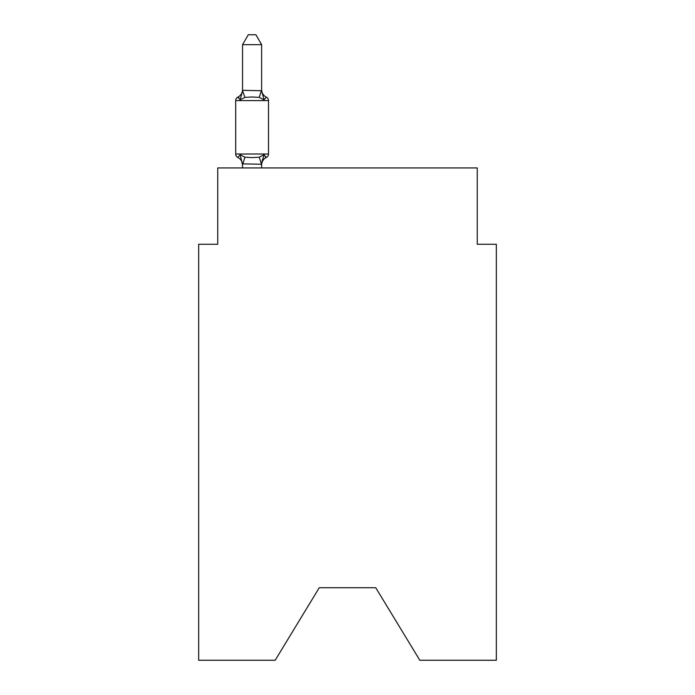 <?xml version="1.0" encoding="UTF-8"?>
<svg xmlns="http://www.w3.org/2000/svg" width="695" height="695" viewBox="0 0 695 695"><rect width="100%" height="100%" fill="white"/><g stroke="black" fill="none" stroke-linecap="round" stroke-linejoin="round"><path stroke-width="1.04" d="M375.743 587.735L419.823 660.25L496.334 660.25L496.334 244.266L477.257 244.266L477.257 167.938L217.743 167.938L217.743 244.266L198.666 244.266L198.666 660.25L275.177 660.25L319.257 587.735L375.743 587.735L319.257 587.735M261.633 44.671L242.546 44.671L248.28 34.75L255.899 34.75L261.633 44.671L261.633 90.724L264.013 99.837L266.359 97.152A3.814 3.814 0 0 1 268.505 100.584A3.814 3.814 0 0 0 266.359 97.152L264.013 99.837L266.359 97.152A3.814 3.814 0 0 1 268.505 100.584A3.814 3.814 0 0 0 266.359 97.152L264.013 99.837L266.359 97.152A3.814 3.814 0 0 1 268.505 100.584A3.814 3.814 0 0 0 266.359 97.152L264.013 99.837L266.359 97.152A3.814 3.814 0 0 1 268.505 100.584A3.814 3.814 0 0 0 266.359 97.152L264.013 99.837L266.359 97.152L264.013 99.837L259.252 97.378L252.094 96.996L244.935 97.378L240.166 99.837L237.829 97.152A3.814 3.814 0 0 0 235.683 100.584A3.814 3.814 0 0 1 237.829 97.152L238.915 97.674L237.829 97.152A3.814 3.814 0 0 0 235.683 100.584L235.683 154.012A3.814 3.814 0 0 0 237.829 157.444L240.166 154.759L237.829 157.444A3.814 3.814 0 0 1 235.683 154.012A3.814 3.814 0 0 0 237.829 157.444L240.166 154.759L237.829 157.444A3.814 3.814 0 0 1 235.683 154.012A3.814 3.814 0 0 0 237.829 157.444L240.166 154.759L237.829 157.444A3.814 3.814 0 0 1 235.683 154.012A3.814 3.814 0 0 0 237.829 157.444L240.166 154.759L237.829 157.444A3.814 3.814 0 0 1 235.683 154.012A3.814 3.814 0 0 0 237.829 157.444L240.166 154.759L237.829 157.444A3.814 3.814 0 0 1 235.683 154.012A3.814 3.814 0 0 0 237.829 157.444L240.166 154.759L237.829 157.444A3.814 3.814 0 0 1 235.683 154.012A3.814 3.814 0 0 0 237.829 157.444L240.166 154.759L237.829 157.444A3.814 3.814 0 0 1 235.683 154.012A3.814 3.814 0 0 0 237.829 157.444L240.166 154.759L237.829 157.444A3.814 3.814 0 0 1 235.683 154.012A3.814 3.814 0 0 0 237.829 157.444L240.166 154.759L237.829 157.444A3.814 3.814 0 0 1 235.683 154.012A3.814 3.814 0 0 0 237.829 157.444L240.166 154.759L237.829 157.444A3.814 3.814 0 0 1 235.683 154.012A3.814 3.814 0 0 0 237.829 157.444L240.166 154.759L237.829 157.444A3.814 3.814 0 0 1 235.683 154.012A3.814 3.814 0 0 0 237.829 157.444L240.166 154.759L237.829 157.444A3.814 3.814 0 0 1 235.683 154.012A3.814 3.814 0 0 0 237.829 157.444L240.166 154.759L237.829 157.444A3.814 3.814 0 0 1 235.683 154.012A3.814 3.814 0 0 0 237.829 157.444L240.166 154.759L237.829 157.444A3.814 3.814 0 0 1 235.683 154.012A3.814 3.814 0 0 0 237.829 157.444L240.166 154.759L237.829 157.444A3.814 3.814 0 0 1 235.683 154.012A3.814 3.814 0 0 0 237.829 157.444L240.166 154.759L237.829 157.444A3.814 3.814 0 0 1 235.683 154.012A3.814 3.814 0 0 0 237.829 157.444L240.166 154.759L237.829 157.444A3.814 3.814 0 0 1 235.683 154.012A3.814 3.814 0 0 0 237.829 157.444L240.166 154.759L237.829 157.444A3.814 3.814 0 0 1 235.683 154.012A3.814 3.814 0 0 0 237.829 157.444L240.166 154.759L237.829 157.444A3.814 3.814 0 0 1 235.683 154.012A3.814 3.814 0 0 0 237.829 157.444L240.166 154.759L237.829 157.444A3.814 3.814 0 0 1 235.683 154.012A3.814 3.814 0 0 0 237.829 157.444L240.166 154.759L237.829 157.444A3.814 3.814 0 0 1 235.683 154.012A3.814 3.814 0 0 0 237.829 157.444L240.166 154.759L244.935 157.209L252.094 157.591L259.252 157.209L264.013 154.759L266.359 157.444L265.264 156.922L266.359 157.444A3.814 3.814 0 0 0 268.505 154.012A3.814 3.814 0 0 1 266.359 157.444A3.814 3.814 0 0 0 268.505 154.012A3.814 3.814 0 0 1 266.359 157.444L265.264 156.922L266.359 157.444A3.814 3.814 0 0 0 268.505 154.012A3.814 3.814 0 0 1 266.359 157.444A3.814 3.814 0 0 0 268.505 154.012A3.814 3.814 0 0 1 266.359 157.444L265.264 156.922L266.359 157.444A3.814 3.814 0 0 0 268.505 154.012A3.814 3.814 0 0 1 266.359 157.444A3.814 3.814 0 0 0 268.505 154.012A3.814 3.814 0 0 1 266.359 157.444L265.264 156.922L266.359 157.444A3.814 3.814 0 0 0 268.505 154.012A3.814 3.814 0 0 1 266.359 157.444A3.814 3.814 0 0 0 268.505 154.012A3.814 3.814 0 0 1 266.359 157.444L265.264 156.922L266.359 157.444A3.814 3.814 0 0 0 268.505 154.012A3.814 3.814 0 0 1 266.359 157.444A3.814 3.814 0 0 0 268.505 154.012A3.814 3.814 0 0 1 266.359 157.444L265.264 156.922L266.359 157.444A3.814 3.814 0 0 0 268.505 154.012A3.814 3.814 0 0 1 266.359 157.444A3.814 3.814 0 0 0 268.505 154.012A3.814 3.814 0 0 1 266.359 157.444L265.264 156.922L266.359 157.444A3.814 3.814 0 0 0 268.505 154.012A3.814 3.814 0 0 1 266.359 157.444A3.814 3.814 0 0 0 268.505 154.012A3.814 3.814 0 0 1 266.359 157.444L265.264 156.922L266.359 157.444A3.814 3.814 0 0 0 268.505 154.012A3.814 3.814 0 0 1 266.359 157.444A3.814 3.814 0 0 0 268.505 154.012A3.814 3.814 0 0 1 266.359 157.444L265.264 156.922L266.359 157.444A3.814 3.814 0 0 0 268.505 154.012A3.814 3.814 0 0 1 266.359 157.444A3.814 3.814 0 0 0 268.505 154.012A3.814 3.814 0 0 1 266.359 157.444L265.264 156.922L266.359 157.444A3.814 3.814 0 0 0 268.505 154.012A3.814 3.814 0 0 1 266.359 157.444A3.814 3.814 0 0 0 268.505 154.012A3.814 3.814 0 0 1 266.359 157.444L265.264 156.922L266.359 157.444A3.814 3.814 0 0 0 268.505 154.012A3.814 3.814 0 0 1 266.359 157.444A3.814 3.814 0 0 0 268.505 154.012A3.814 3.814 0 0 1 266.359 157.444L265.264 156.922L266.359 157.444A3.814 3.814 0 0 0 268.505 154.012A3.814 3.814 0 0 1 266.359 157.444A3.814 3.814 0 0 0 268.505 154.012A3.814 3.814 0 0 1 266.359 157.444L265.264 156.922L266.359 157.444A3.814 3.814 0 0 0 268.505 154.012A3.814 3.814 0 0 1 266.359 157.444A3.814 3.814 0 0 0 268.505 154.012A3.814 3.814 0 0 1 266.359 157.444L265.264 156.922L266.359 157.444A3.814 3.814 0 0 0 268.505 154.012A3.814 3.814 0 0 1 266.359 157.444A3.814 3.814 0 0 0 268.505 154.012A3.814 3.814 0 0 1 266.359 157.444L265.264 156.922L266.359 157.444A3.814 3.814 0 0 0 268.505 154.012A3.814 3.814 0 0 1 266.359 157.444A3.814 3.814 0 0 0 268.505 154.012A3.814 3.814 0 0 1 266.359 157.444L265.264 156.922L266.359 157.444A3.814 3.814 0 0 0 268.505 154.012A3.814 3.814 0 0 1 266.359 157.444A3.814 3.814 0 0 0 268.505 154.012A3.814 3.814 0 0 1 266.359 157.444L265.264 156.922L266.359 157.444A3.814 3.814 0 0 0 268.505 154.012A3.814 3.814 0 0 1 266.359 157.444A3.814 3.814 0 0 0 268.505 154.012A3.814 3.814 0 0 1 266.359 157.444L265.264 156.922L266.359 157.444A3.814 3.814 0 0 0 268.505 154.012A3.814 3.814 0 0 1 266.359 157.444A3.814 3.814 0 0 0 268.505 154.012A3.814 3.814 0 0 1 266.359 157.444L265.264 156.922L266.359 157.444A3.814 3.814 0 0 0 268.505 154.012A3.814 3.814 0 0 1 266.359 157.444A3.814 3.814 0 0 0 268.505 154.012A3.814 3.814 0 0 1 266.359 157.444L265.264 156.922L266.359 157.444A3.814 3.814 0 0 0 268.505 154.012A3.814 3.814 0 0 1 266.359 157.444A3.814 3.814 0 0 0 268.505 154.012A3.814 3.814 0 0 1 266.359 157.444L265.264 156.922L266.359 157.444A3.814 3.814 0 0 0 268.505 154.012A3.814 3.814 0 0 1 266.359 157.444A3.814 3.814 0 0 0 268.505 154.012A3.814 3.814 0 0 1 266.359 157.444L264.013 154.759L266.359 157.444A3.814 3.814 0 0 0 268.505 154.012A3.814 3.814 0 0 1 266.359 157.444A8.392 8.392 0 0 0 261.633 164.993M266.359 97.152A3.814 3.814 0 0 1 268.505 100.584A3.814 3.814 0 0 0 266.359 97.152A3.814 3.814 0 0 1 268.505 100.584A3.814 3.814 0 0 0 266.359 97.152A3.814 3.814 0 0 1 268.505 100.584A3.814 3.814 0 0 0 266.359 97.152A3.814 3.814 0 0 1 268.505 100.584A3.814 3.814 0 0 0 266.359 97.152A3.814 3.814 0 0 1 268.505 100.584A3.814 3.814 0 0 0 266.359 97.152A3.814 3.814 0 0 1 268.505 100.584A3.814 3.814 0 0 0 266.359 97.152A3.814 3.814 0 0 1 268.505 100.584A3.814 3.814 0 0 0 266.359 97.152A3.814 3.814 0 0 1 268.505 100.584A3.814 3.814 0 0 0 266.359 97.152A3.814 3.814 0 0 1 268.505 100.584A3.814 3.814 0 0 0 266.359 97.152A3.814 3.814 0 0 1 268.505 100.584A3.814 3.814 0 0 0 266.359 97.152A3.814 3.814 0 0 1 268.505 100.584A3.814 3.814 0 0 0 266.359 97.152A3.814 3.814 0 0 1 268.505 100.584A3.814 3.814 0 0 0 266.359 97.152A3.814 3.814 0 0 1 268.505 100.584A3.814 3.814 0 0 0 266.359 97.152A3.814 3.814 0 0 1 268.505 100.584A3.814 3.814 0 0 0 266.359 97.152A3.814 3.814 0 0 1 268.505 100.584A3.814 3.814 0 0 0 266.359 97.152A3.814 3.814 0 0 1 268.505 100.584A3.814 3.814 0 0 0 266.359 97.152A3.814 3.814 0 0 1 268.505 100.584A3.814 3.814 0 0 0 266.359 97.152A3.814 3.814 0 0 1 268.505 100.584A3.814 3.814 0 0 0 266.359 97.152A3.814 3.814 0 0 1 268.505 100.584A3.814 3.814 0 0 0 266.359 97.152A3.814 3.814 0 0 1 268.505 100.584A3.814 3.814 0 0 0 266.359 97.152A3.814 3.814 0 0 1 268.505 100.584A3.814 3.814 0 0 0 266.359 97.152A3.814 3.814 0 0 1 268.505 100.584A3.814 3.814 0 0 0 266.359 97.152A3.814 3.814 0 0 1 268.505 100.584A3.814 3.814 0 0 0 266.359 97.152A3.814 3.814 0 0 1 268.505 100.584A3.814 3.814 0 0 0 266.359 97.152A3.814 3.814 0 0 1 268.505 100.584A3.814 3.814 0 0 0 266.359 97.152A3.814 3.814 0 0 1 268.505 100.584A3.814 3.814 0 0 0 266.359 97.152A3.814 3.814 0 0 1 268.505 100.584A3.814 3.814 0 0 0 266.359 97.152A3.814 3.814 0 0 1 268.505 100.584A3.814 3.814 0 0 0 266.359 97.152A3.814 3.814 0 0 1 268.505 100.584A3.814 3.814 0 0 0 266.359 97.152A3.814 3.814 0 0 1 268.505 100.584A3.814 3.814 0 0 0 266.359 97.152A3.814 3.814 0 0 1 268.505 100.584A3.814 3.814 0 0 0 266.359 97.152A3.814 3.814 0 0 1 268.505 100.584A3.814 3.814 0 0 0 266.359 97.152A3.814 3.814 0 0 1 268.505 100.584A3.814 3.814 0 0 0 266.359 97.152A3.814 3.814 0 0 1 268.505 100.584A3.814 3.814 0 0 0 266.359 97.152A3.814 3.814 0 0 1 268.505 100.584A3.814 3.814 0 0 0 266.359 97.152A3.814 3.814 0 0 1 268.505 100.584A3.814 3.814 0 0 0 266.359 97.152A3.814 3.814 0 0 1 268.505 100.584A3.814 3.814 0 0 0 266.359 97.152A3.814 3.814 0 0 1 268.505 100.584A3.814 3.814 0 0 0 266.359 97.152A3.814 3.814 0 0 1 268.505 100.584A3.814 3.814 0 0 0 266.359 97.152A3.814 3.814 0 0 1 268.505 100.584A3.814 3.814 0 0 0 266.359 97.152A3.814 3.814 0 0 1 268.505 100.584A3.814 3.814 0 0 0 266.359 97.152A3.814 3.814 0 0 1 268.505 100.584A3.814 3.814 0 0 0 266.359 97.152A3.814 3.814 0 0 1 268.505 100.584A3.814 3.814 0 0 0 266.359 97.152L264.013 99.837L266.359 97.152A3.814 3.814 0 0 1 268.505 100.584L235.683 100.584A3.814 3.814 0 0 1 237.829 97.152L238.915 97.674L237.829 97.152A3.814 3.814 0 0 0 235.683 100.584A3.814 3.814 0 0 1 237.829 97.152L238.915 97.674L237.829 97.152A3.814 3.814 0 0 0 235.683 100.584A3.814 3.814 0 0 1 237.829 97.152L238.915 97.674L237.829 97.152A3.814 3.814 0 0 0 235.683 100.584A3.814 3.814 0 0 1 237.829 97.152L238.915 97.674L237.829 97.152A3.814 3.814 0 0 0 235.683 100.584A3.814 3.814 0 0 1 237.829 97.152L238.915 97.674L237.829 97.152A3.814 3.814 0 0 0 235.683 100.584A3.814 3.814 0 0 1 237.829 97.152L238.915 97.674L237.829 97.152A3.814 3.814 0 0 0 235.683 100.584A3.814 3.814 0 0 1 237.829 97.152L238.915 97.674L237.829 97.152A3.814 3.814 0 0 0 235.683 100.584A3.814 3.814 0 0 1 237.829 97.152L238.915 97.674L237.829 97.152A3.814 3.814 0 0 0 235.683 100.584A3.814 3.814 0 0 1 237.829 97.152L238.915 97.674L237.829 97.152A3.814 3.814 0 0 0 235.683 100.584A3.814 3.814 0 0 1 237.829 97.152L238.915 97.674L237.829 97.152A3.814 3.814 0 0 0 235.683 100.584A3.814 3.814 0 0 1 237.829 97.152L238.915 97.674L237.829 97.152A3.814 3.814 0 0 0 235.683 100.584A3.814 3.814 0 0 1 237.829 97.152L238.915 97.674L237.829 97.152A3.814 3.814 0 0 0 235.683 100.584A3.814 3.814 0 0 1 237.829 97.152L238.915 97.674L237.829 97.152A3.814 3.814 0 0 0 235.683 100.584A3.814 3.814 0 0 1 237.829 97.152L238.915 97.674L237.829 97.152A3.814 3.814 0 0 0 235.683 100.584A3.814 3.814 0 0 1 237.829 97.152L238.915 97.674L237.829 97.152A3.814 3.814 0 0 0 235.683 100.584A3.814 3.814 0 0 1 237.829 97.152L238.915 97.674L237.829 97.152A3.814 3.814 0 0 0 235.683 100.584A3.814 3.814 0 0 1 237.829 97.152L238.915 97.674L237.829 97.152A3.814 3.814 0 0 0 235.683 100.584A3.814 3.814 0 0 1 237.829 97.152L238.915 97.674L237.829 97.152A3.814 3.814 0 0 0 235.683 100.584A3.814 3.814 0 0 1 237.829 97.152L238.915 97.674L237.829 97.152A3.814 3.814 0 0 0 235.683 100.584A3.814 3.814 0 0 1 237.829 97.152L238.915 97.674L237.829 97.152A3.814 3.814 0 0 0 235.683 100.584A3.814 3.814 0 0 1 237.829 97.152L240.166 99.837L237.829 97.152L240.166 99.837L237.829 97.152L240.166 99.837L237.829 97.152L240.166 99.837L237.829 97.152L240.166 99.837L237.829 97.152L240.166 99.837L237.829 97.152L240.166 99.837L237.829 97.152L240.166 99.837L237.829 97.152L240.166 99.837L237.829 97.152L240.166 99.837L237.829 97.152L240.166 99.837L237.829 97.152L240.166 99.837L237.829 97.152L240.166 99.837L237.829 97.152L240.166 99.837L237.829 97.152L240.166 99.837L237.829 97.152L240.166 99.837L237.829 97.152L240.166 99.837L237.829 97.152L240.166 99.837L237.829 97.152L240.166 99.837L237.829 97.152L240.166 99.837L237.829 97.152L240.166 99.837L237.829 97.152L240.166 99.837L242.703 90.333L261.633 90.724L261.633 89.603A8.392 8.392 0 0 0 266.359 97.152A3.814 3.814 0 0 1 268.505 100.584A3.814 3.814 0 0 0 266.359 97.152A3.814 3.814 0 0 1 268.505 100.584A3.814 3.814 0 0 0 266.359 97.152A3.814 3.814 0 0 1 268.505 100.584A3.814 3.814 0 0 0 266.359 97.152A3.814 3.814 0 0 1 268.505 100.584A3.814 3.814 0 0 0 266.359 97.152A3.814 3.814 0 0 1 268.505 100.584A3.814 3.814 0 0 0 266.359 97.152A3.814 3.814 0 0 1 268.505 100.584A3.814 3.814 0 0 0 266.359 97.152A3.814 3.814 0 0 1 268.505 100.584A3.814 3.814 0 0 0 266.359 97.152A3.814 3.814 0 0 1 268.505 100.584A3.814 3.814 0 0 0 266.359 97.152A3.814 3.814 0 0 1 268.505 100.584A3.814 3.814 0 0 0 266.359 97.152A3.814 3.814 0 0 1 268.505 100.584A3.814 3.814 0 0 0 266.359 97.152A3.814 3.814 0 0 1 268.505 100.584A3.814 3.814 0 0 0 266.359 97.152A3.814 3.814 0 0 1 268.505 100.584A3.814 3.814 0 0 0 266.359 97.152A3.814 3.814 0 0 1 268.505 100.584A3.814 3.814 0 0 0 266.359 97.152A3.814 3.814 0 0 1 268.505 100.584A3.814 3.814 0 0 0 266.359 97.152A3.814 3.814 0 0 1 268.505 100.584A3.814 3.814 0 0 0 266.359 97.152A3.814 3.814 0 0 1 268.505 100.584A3.814 3.814 0 0 0 266.359 97.152A3.814 3.814 0 0 1 268.505 100.584A3.814 3.814 0 0 0 266.359 97.152A3.814 3.814 0 0 1 268.505 100.584A3.814 3.814 0 0 0 266.359 97.152A3.814 3.814 0 0 1 268.505 100.584A3.814 3.814 0 0 0 266.359 97.152A3.814 3.814 0 0 1 268.505 100.584A3.814 3.814 0 0 0 266.359 97.152A3.814 3.814 0 0 1 268.505 100.584A3.814 3.814 0 0 0 266.359 97.152A3.814 3.814 0 0 1 268.505 100.584A3.814 3.814 0 0 0 266.359 97.152A3.814 3.814 0 0 1 268.505 100.584A3.814 3.814 0 0 0 266.359 97.152A3.814 3.814 0 0 1 268.505 100.584A3.814 3.814 0 0 0 266.359 97.152A3.814 3.814 0 0 1 268.505 100.584A3.814 3.814 0 0 0 266.359 97.152A3.814 3.814 0 0 1 268.505 100.584A3.814 3.814 0 0 0 266.359 97.152A3.814 3.814 0 0 1 268.505 100.584A3.814 3.814 0 0 0 266.359 97.152A3.814 3.814 0 0 1 268.505 100.584A3.814 3.814 0 0 0 266.359 97.152A3.814 3.814 0 0 1 268.505 100.584A3.814 3.814 0 0 0 266.359 97.152A3.814 3.814 0 0 1 268.505 100.584A3.814 3.814 0 0 0 266.359 97.152A3.814 3.814 0 0 1 268.505 100.584A3.814 3.814 0 0 0 266.359 97.152A3.814 3.814 0 0 1 268.505 100.584A3.814 3.814 0 0 0 266.359 97.152A3.814 3.814 0 0 1 268.505 100.584A3.814 3.814 0 0 0 266.359 97.152A3.814 3.814 0 0 1 268.505 100.584A3.814 3.814 0 0 0 266.359 97.152A3.814 3.814 0 0 1 268.505 100.584A3.814 3.814 0 0 0 266.359 97.152A3.814 3.814 0 0 1 268.505 100.584A3.814 3.814 0 0 0 266.359 97.152A3.814 3.814 0 0 1 268.505 100.584A3.814 3.814 0 0 0 266.359 97.152A3.814 3.814 0 0 1 268.505 100.584A3.814 3.814 0 0 0 266.359 97.152A3.814 3.814 0 0 1 268.505 100.584L268.505 154.012A3.814 3.814 0 0 1 266.359 157.444A3.814 3.814 0 0 0 268.505 154.012A3.814 3.814 0 0 1 266.359 157.444A3.814 3.814 0 0 0 268.505 154.012A3.814 3.814 0 0 1 266.359 157.444A3.814 3.814 0 0 0 268.505 154.012A3.814 3.814 0 0 1 266.359 157.444A3.814 3.814 0 0 0 268.505 154.012A3.814 3.814 0 0 1 266.359 157.444A3.814 3.814 0 0 0 268.505 154.012A3.814 3.814 0 0 1 266.359 157.444A3.814 3.814 0 0 0 268.505 154.012A3.814 3.814 0 0 1 266.359 157.444A3.814 3.814 0 0 0 268.505 154.012A3.814 3.814 0 0 1 266.359 157.444A3.814 3.814 0 0 0 268.505 154.012A3.814 3.814 0 0 1 266.359 157.444A3.814 3.814 0 0 0 268.505 154.012A3.814 3.814 0 0 1 266.359 157.444A3.814 3.814 0 0 0 268.505 154.012A3.814 3.814 0 0 1 266.359 157.444A3.814 3.814 0 0 0 268.505 154.012A3.814 3.814 0 0 1 266.359 157.444A3.814 3.814 0 0 0 268.505 154.012A3.814 3.814 0 0 1 266.359 157.444A3.814 3.814 0 0 0 268.505 154.012A3.814 3.814 0 0 1 266.359 157.444A3.814 3.814 0 0 0 268.505 154.012A3.814 3.814 0 0 1 266.359 157.444A3.814 3.814 0 0 0 268.505 154.012A3.814 3.814 0 0 1 266.359 157.444A3.814 3.814 0 0 0 268.505 154.012A3.814 3.814 0 0 1 266.359 157.444A3.814 3.814 0 0 0 268.505 154.012A3.814 3.814 0 0 1 266.359 157.444A3.814 3.814 0 0 0 268.505 154.012A3.814 3.814 0 0 1 266.359 157.444A3.814 3.814 0 0 0 268.505 154.012A3.814 3.814 0 0 1 266.359 157.444A3.814 3.814 0 0 0 268.505 154.012A3.814 3.814 0 0 1 266.359 157.444A3.814 3.814 0 0 0 268.505 154.012A3.814 3.814 0 0 1 266.359 157.444A3.814 3.814 0 0 0 268.505 154.012A3.814 3.814 0 0 1 266.359 157.444A3.814 3.814 0 0 0 268.505 154.012A3.814 3.814 0 0 1 266.359 157.444A3.814 3.814 0 0 0 268.505 154.012A3.814 3.814 0 0 1 266.359 157.444A3.814 3.814 0 0 0 268.505 154.012A3.814 3.814 0 0 1 266.359 157.444A3.814 3.814 0 0 0 268.505 154.012A3.814 3.814 0 0 1 266.359 157.444A3.814 3.814 0 0 0 268.505 154.012A3.814 3.814 0 0 1 266.359 157.444A3.814 3.814 0 0 0 268.505 154.012A3.814 3.814 0 0 1 266.359 157.444A3.814 3.814 0 0 0 268.505 154.012A3.814 3.814 0 0 1 266.359 157.444A3.814 3.814 0 0 0 268.505 154.012A3.814 3.814 0 0 1 266.359 157.444A3.814 3.814 0 0 0 268.505 154.012A3.814 3.814 0 0 1 266.359 157.444A3.814 3.814 0 0 0 268.505 154.012A3.814 3.814 0 0 1 266.359 157.444A3.814 3.814 0 0 0 268.505 154.012A3.814 3.814 0 0 1 266.359 157.444A3.814 3.814 0 0 0 268.505 154.012A3.814 3.814 0 0 1 266.359 157.444A3.814 3.814 0 0 0 268.505 154.012A3.814 3.814 0 0 1 266.359 157.444A3.814 3.814 0 0 0 268.505 154.012A3.814 3.814 0 0 1 266.359 157.444A3.814 3.814 0 0 0 268.505 154.012A3.814 3.814 0 0 1 266.359 157.444A3.814 3.814 0 0 0 268.505 154.012A3.814 3.814 0 0 1 266.359 157.444A3.814 3.814 0 0 0 268.505 154.012A3.814 3.814 0 0 1 266.359 157.444A3.814 3.814 0 0 0 268.505 154.012A3.814 3.814 0 0 1 266.359 157.444A3.814 3.814 0 0 0 268.505 154.012A3.814 3.814 0 0 1 266.359 157.444A3.814 3.814 0 0 0 268.505 154.012A3.814 3.814 0 0 1 266.359 157.444A3.814 3.814 0 0 0 268.505 154.012L235.683 154.012A3.814 3.814 0 0 0 237.829 157.444L240.166 154.759L242.546 164.993A8.392 8.392 0 0 0 237.829 157.444M266.359 157.444L264.013 154.759L266.359 157.444L264.013 154.759L266.359 157.444L264.013 154.759L266.359 157.444L264.013 154.759L266.359 157.444L264.013 154.759L266.359 157.444L264.013 154.759L266.359 157.444L264.013 154.759L266.359 157.444L264.013 154.759L266.359 157.444L264.013 154.759L266.359 157.444L264.013 154.759L266.359 157.444L264.013 154.759L266.359 157.444L264.013 154.759L266.359 157.444L264.013 154.759L266.359 157.444L264.013 154.759L266.359 157.444L264.013 154.759L266.359 157.444L264.013 154.759L266.359 157.444L264.013 154.759L266.359 157.444L264.013 154.759L266.359 157.444L264.013 154.759L266.359 157.444L264.013 154.759L266.359 157.444L264.013 154.759L261.476 164.255L242.546 163.864M261.633 163.864L262.528 159.372M242.546 44.671L242.546 90.724L244.935 97.378M261.633 90.385L261.633 89.603M261.633 167.938L261.633 164.211M242.546 167.938L242.546 164.211M237.829 97.152A8.392 8.392 0 0 0 242.546 89.603M244.935 157.209L242.703 164.255M259.252 157.209L261.476 164.255M261.476 90.333L259.252 97.378"/></g></svg>
